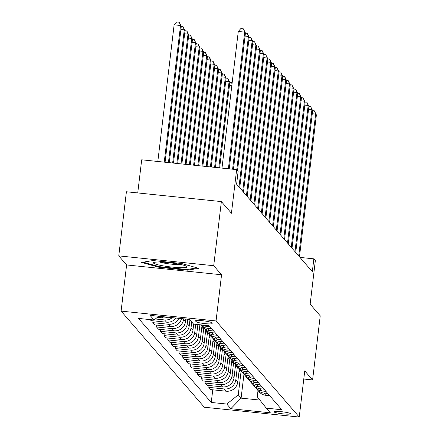 <?xml version="1.0" encoding="UTF-8"?>
<svg xmlns="http://www.w3.org/2000/svg" width="439" height="439" viewBox="0 0 439 439"><rect width="100%" height="100%" fill="white"/><g stroke="black" fill="none" stroke-linecap="round" stroke-linejoin="round"><path stroke-width="0.66" d="M290.437 413.626A8.325 0.993 -173.2 0 0 281.805 411.727A8.325 0.993 -173.2 0 0 273.958 411.787A8.325 0.993 -173.2 0 0 274.013 411.925A8.325 0.993 -173.2 0 0 282.645 413.823A8.325 0.993 -173.2 0 0 290.492 413.763A8.325 0.993 -173.2 0 0 290.437 413.626M121.104 311.108L204.294 407.227L299.244 417.05L216.048 320.936L121.104 311.108L126.608 264.942L221.558 274.77L213.716 265.71L118.766 255.882L126.608 264.942M118.766 255.882L126.41 191.761L221.36 201.589L231.441 213.233L236.643 169.63L141.693 159.807L137.742 192.935M303.777 379.033L312.59 379.944L320.234 315.822L310.154 304.172L315.35 260.568L313.858 258.845L299.985 257.408M213.716 265.71L221.36 201.589M236.643 169.63L238.136 171.358L236.605 184.182L312.327 271.67L313.858 258.845M195.531 320.98L196.189 321.738A8.067 0.96 -173.2 0 0 204.547 323.576A8.067 0.96 -173.2 0 0 212.152 323.516A8.067 0.96 -173.2 0 0 212.097 323.384L211.439 322.627A8.067 0.96 -173.2 0 0 203.076 320.788A8.067 0.96 -173.2 0 0 195.476 320.849A8.067 0.96 -173.2 0 0 195.531 320.98L195.558 320.733M158.737 316.261L154.045 320.02L138.521 318.412L211.252 402.448L212.761 389.816M154.045 320.02L150.012 315.361L189.533 319.449L193.566 324.108L209.09 325.711L281.827 409.752L266.297 408.144L270.331 412.803L230.815 408.714L226.782 404.056L211.252 402.448M221.558 274.77L216.048 320.936M312.59 379.944L304.748 370.884L299.244 417.05M266.297 408.144L257.259 396.823L258.006 390.534M243.947 374.291L241.104 398.135L259.855 400.077M183.606 318.835L183.546 319.373A10.404 10.245 139.1 0 1 172.055 328.57L156.531 326.967L156.75 325.101M185.79 319.06L185.488 321.617A10.404 10.245 139.1 0 1 173.998 330.814L158.474 329.212L156.531 326.967M187.804 319.268L187.277 323.691A10.404 10.245 139.1 0 1 175.792 332.888L160.262 331.28L160.487 329.42M189.939 319.916L189.22 325.93A10.404 10.245 139.1 0 1 177.735 335.127L162.205 333.525L160.262 331.28M191.728 321.99L191.014 328.004A10.404 10.245 139.1 0 1 179.524 337.201L163.999 335.594L164.219 333.733M193.687 324.119L192.951 330.249A10.404 10.245 139.1 0 1 181.466 339.446L165.942 337.838L163.999 335.594M195.701 324.328L194.746 332.318A10.404 10.245 139.1 0 1 183.261 341.515L167.731 339.907L167.956 338.046M197.879 324.553L196.688 334.562A10.404 10.245 139.1 0 1 185.198 343.759L169.673 342.151L167.731 339.907M199.893 324.761L198.483 336.631A10.404 10.245 139.1 0 1 186.992 345.828L171.468 344.22L171.687 342.36M201.978 325.804L200.42 338.875A10.404 10.245 139.1 0 1 188.935 348.072L173.41 346.464L171.468 344.22M203.778 327.818L202.214 340.944A10.404 10.245 139.1 0 1 190.724 350.141L175.199 348.533L175.424 346.673M205.715 330.117L204.157 343.188A10.404 10.245 139.1 0 1 192.666 352.385L177.142 350.777L175.199 348.533M207.515 332.131L205.946 345.257A10.404 10.245 139.1 0 1 194.461 354.454L178.936 352.852L179.156 350.986M209.447 334.43L207.888 347.501A10.404 10.245 139.1 0 1 196.403 356.698L180.873 355.091L178.936 352.852M211.247 336.444L209.683 349.57A10.404 10.245 139.1 0 1 198.192 358.767L182.668 357.165L182.893 355.299M213.184 338.743L211.625 351.815A10.404 10.245 139.1 0 1 200.135 361.012L184.61 359.409L182.668 357.165M214.984 340.757L213.414 353.889A10.404 10.245 139.1 0 1 201.929 363.086L186.399 361.478L186.624 359.618M216.915 343.057L215.357 356.128A10.404 10.245 139.1 0 1 203.872 365.325L188.342 363.722L186.399 361.478M218.715 345.07L217.151 358.202A10.404 10.245 139.1 0 1 205.661 367.399L190.136 365.791L190.356 363.931M220.652 347.375L219.094 360.446A10.404 10.245 139.1 0 1 207.603 369.643L192.079 368.036L190.136 365.791M222.447 349.384L220.883 362.515A10.404 10.245 139.1 0 1 209.398 371.712L193.868 370.104L194.093 368.244M224.384 351.688L222.825 364.76A10.404 10.245 139.1 0 1 211.335 373.957L195.81 372.349L193.868 370.104M226.184 353.702L224.62 366.828A10.404 10.245 139.1 0 1 213.129 376.025L197.605 374.418L197.824 372.557M228.115 356.002L226.557 369.073A10.404 10.245 139.1 0 1 215.072 378.27L199.547 376.662L197.605 374.418M229.915 358.015L228.351 371.142A10.404 10.245 139.1 0 1 216.861 380.339L201.336 378.731L201.561 376.871M231.852 360.315L230.294 373.386A10.404 10.245 139.1 0 1 218.803 382.583L203.279 380.975L201.336 378.731M233.652 362.329L232.083 375.455A10.404 10.245 139.1 0 1 220.597 384.652L205.073 383.049L205.293 381.184M235.584 364.628L234.025 377.699A10.404 10.245 139.1 0 1 222.54 386.896L207.01 385.288L205.073 383.049M237.384 366.642L235.82 379.768A10.404 10.245 139.1 0 1 224.329 388.97L208.805 387.363L209.03 385.497M239.321 368.941L237.762 382.012A10.404 10.245 139.1 0 1 226.272 391.209L210.747 389.607L208.805 387.363M241.121 370.955L238.267 394.859L241.104 398.135L230.815 408.714M181.51 318.615A10.404 10.245 139.1 0 1 170.266 326.501L154.737 324.893L152.799 322.654L153.019 320.788M175.979 318.045A10.404 10.245 139.1 0 1 166.529 322.188L151.005 320.58L150.171 319.619M167.709 317.188A10.404 10.245 139.1 0 1 162.798 317.874L157.42 317.315M172.242 317.66A10.404 10.245 139.1 0 1 164.587 319.943L155.335 318.988M178.854 318.341A10.404 10.245 139.1 0 1 168.324 324.256L152.799 322.654M209.924 326.676L206.05 326.276A10.404 10.245 139.1 0 1 202.022 324.981M207.845 328.345A10.404 10.245 139.1 0 1 201.199 324.898A10.404 10.245 139.1 0 1 201.194 324.898L203.136 327.143A10.404 10.245 139.1 0 0 209.782 330.589L207.845 328.345L211.713 328.745M213.656 330.99L209.782 330.589M215.45 333.064L211.576 332.663A10.404 10.245 139.1 0 1 204.108 328.114M217.393 335.303L213.519 334.902A10.404 10.245 139.1 0 1 206.873 331.456L204.931 329.212M219.182 337.377L215.308 336.976A10.404 10.245 139.1 0 1 207.839 332.427M221.124 339.621L217.25 339.221A10.404 10.245 139.1 0 1 210.605 335.769L208.662 333.525M222.919 341.69L219.045 341.29A10.404 10.245 139.1 0 1 211.571 336.746M224.861 343.935L220.987 343.534A10.404 10.245 139.1 0 1 214.342 340.082L212.399 337.838M226.65 346.003L222.776 345.603A10.404 10.245 139.1 0 1 215.308 341.059M228.593 348.248L224.719 347.847A10.404 10.245 139.1 0 1 218.073 344.395L216.131 342.151M230.387 350.317L226.513 349.916A10.404 10.245 139.1 0 1 219.039 345.372M232.324 352.561L228.456 352.16A10.404 10.245 139.1 0 1 221.81 348.709L219.868 346.47M234.119 354.63L230.245 354.229A10.404 10.245 139.1 0 1 222.776 349.685M236.061 356.874L232.187 356.473A10.404 10.245 139.1 0 1 225.542 353.027L223.599 350.783M237.85 358.948L233.982 358.542A10.404 10.245 139.1 0 1 226.508 353.999M239.793 361.187L235.919 360.787A10.404 10.245 139.1 0 1 229.273 357.341L227.336 355.096M241.587 363.262L237.713 362.861A10.404 10.245 139.1 0 1 230.245 358.312M243.53 365.5L239.656 365.1A10.404 10.245 139.1 0 1 233.01 361.654L231.068 359.409M245.319 367.575L241.445 367.174A10.404 10.245 139.1 0 1 233.976 362.625M247.261 369.819L243.387 369.418A10.404 10.245 139.1 0 1 236.742 365.967L234.805 363.722M249.056 371.888L245.181 371.487A10.404 10.245 139.1 0 1 237.713 366.944M250.998 374.132L247.124 373.732A10.404 10.245 139.1 0 1 240.479 370.28L238.536 368.036M252.787 376.201L248.913 375.8A10.404 10.245 139.1 0 1 241.445 371.257M254.73 378.445L250.856 378.045A10.404 10.245 139.1 0 1 244.21 374.593L242.268 372.349M256.524 380.514L252.65 380.114A10.404 10.245 139.1 0 1 245.176 375.57M258.461 382.759L254.593 382.358A10.404 10.245 139.1 0 1 247.947 378.906L246.005 376.667M260.256 384.827L256.381 384.427A10.404 10.245 139.1 0 1 248.913 379.883M262.198 387.072L258.324 386.671A10.404 10.245 139.1 0 1 251.679 383.225L249.736 380.981M263.987 389.146L260.118 388.74A10.404 10.245 139.1 0 1 252.644 384.196M265.93 391.385L262.056 390.984A10.404 10.245 139.1 0 1 255.416 387.538L253.473 385.294M267.724 393.459L263.85 393.059A10.404 10.245 139.1 0 1 256.381 388.51M226.782 404.056L238.267 394.859M269.667 395.698L265.793 395.298A10.404 10.245 139.1 0 1 259.147 391.851L257.205 389.607M141.605 262.412L158.781 267.219L187.376 270.177L198.796 268.328L181.614 263.515L153.019 260.557L141.605 262.412M187.469 269.425L187.376 270.177M158.863 266.555L158.781 267.219M228.395 168.779L244.693 32.129L245.439 32.991L229.235 168.867M221.98 168.115L238.278 31.465L244.693 32.129L243.387 28.853L245.439 32.991L247.42 33.512L249.171 37.304L233.433 169.3M238.278 31.465L240.824 28.59L243.387 28.853M165.08 162.227L181.285 26.351L180.539 25.489L174.124 24.825L157.826 161.475M174.124 24.825L176.67 21.95L179.233 22.213L180.539 25.489L164.241 162.139M179.233 22.213L181.285 26.351M237.521 170.645L252.908 41.617L250.856 37.48L249.171 37.31L248.425 36.442L245.066 36.097M232.593 169.213L248.425 36.442L247.124 33.166M239.727 187.788L256.639 45.93L254.593 41.793L252.908 41.623L252.162 40.756L248.803 40.41M236.775 169.783L252.162 40.756L250.856 37.48M243.458 192.101L260.376 50.249L258.324 46.111L256.639 45.936L255.893 45.069L252.535 44.723M238.981 186.921L255.893 45.069L254.593 41.793M169.278 162.66L185.017 30.664L184.27 29.803L168.439 162.573M181.285 26.356L183.266 26.872L185.017 30.664L187.003 31.191L188.754 34.983L188.007 34.116L172.637 163.012M182.97 26.532L184.27 29.803L180.912 29.457M173.476 163.094L188.754 34.983L190.438 35.158L192.485 39.296L191.739 38.434L176.829 163.445M186.701 30.845L188.007 34.116L184.649 33.77M177.669 163.533L192.485 39.296L194.17 39.472L196.217 43.609L195.47 42.748L181.027 163.879M190.438 35.158L191.739 38.434L188.38 38.083M247.195 196.414L264.108 54.562L262.056 50.425L260.376 50.249L259.625 49.382L256.272 49.036M242.712 191.234L259.625 49.382L258.324 46.111M181.867 163.966L196.217 43.609L198.203 44.13L199.954 47.922L199.207 47.061L185.225 164.312M194.17 39.472L195.47 42.748L192.117 42.396M180.281 267.664A16.912 2.014 -173.2 0 0 186.734 266.396A16.912 2.014 -173.2 0 0 160.24 262.05A16.912 2.014 -173.2 0 0 153.886 262.484A16.912 2.014 -173.2 0 0 161.091 265.48A16.912 2.014 -173.2 0 0 180.281 267.664M159.664 262.039A12.802 1.526 -173.2 0 0 178.124 264.64A12.802 1.526 -173.2 0 0 181.219 264.607M197.122 267.861L186.904 269.519L159.198 266.649L143.158 262.16M250.927 200.727L267.839 58.875L265.793 54.738L264.108 54.562L263.362 53.695L260.003 53.349M246.444 195.553L263.362 53.695L262.056 50.425M186.065 164.4L199.954 47.922L201.638 48.098L203.685 52.236L202.939 51.374L189.423 164.746M197.901 43.785L199.207 47.061L195.849 46.715M254.658 205.04L271.576 63.189L269.524 59.051L267.839 58.875L267.093 58.014L263.74 57.663M250.181 199.866L267.093 58.014L265.793 54.738M190.263 164.834L203.685 52.236L205.671 52.757L207.422 56.549L206.676 55.687L193.615 165.179M201.638 48.098L202.939 51.374L199.58 51.028M258.395 209.354L275.308 67.502L273.261 63.364L271.576 63.189L270.83 62.327L267.472 61.976M253.912 204.179L270.83 62.327L269.524 59.051M194.455 165.267L207.422 56.549L209.403 57.07L211.154 60.867L210.407 60L197.813 165.613M205.37 52.411L206.676 55.687L203.317 55.341M262.127 213.667L279.045 71.815L276.993 67.677L275.308 67.507L274.562 66.64L271.203 66.294M257.649 208.492L274.562 66.64L273.261 63.364M198.653 165.701L211.154 60.867L213.14 61.389L214.891 65.181L214.144 64.313L202.011 166.046M209.107 56.73L210.407 60L207.049 59.655M279.045 71.815L278.299 70.953L274.94 70.608M261.381 212.805L278.299 70.953L276.993 67.677M201.589 329.085L201.786 328.844A19.903 19.596 -40.9 0 0 203.092 327.088M201.781 327.489A19.903 19.596 -40.9 0 0 202.527 326.435M202.17 326.023A19.903 19.596 139.1 0 1 201.907 326.402M202.851 166.134L214.891 65.181L216.575 65.356L218.622 69.494L217.876 68.632L206.209 166.485M212.838 61.043L214.144 64.313L210.786 63.968M265.118 217.118L282.03 75.267L282.776 76.128L265.864 217.985M279.045 71.82L280.73 71.991L282.03 75.267L278.672 74.921M280.73 71.991L282.776 76.128L284.757 76.649L286.513 80.447L269.595 222.299M205.32 333.399L205.523 333.157A19.903 19.596 -40.9 0 0 206.829 331.407M205.512 331.802A19.903 19.596 -40.9 0 0 206.259 330.748M205.902 330.337A19.903 19.596 139.1 0 1 205.644 330.715M207.049 166.568L218.622 69.494L220.307 69.669L222.359 73.807L221.607 72.945L210.402 166.919M216.575 65.356L217.876 68.632L214.517 68.281M273.332 226.612L290.245 84.76L288.193 80.622L286.513 80.447L285.767 79.58L282.409 79.234M268.849 221.432L285.767 79.58L284.461 76.309M209.057 337.712L209.255 337.476A19.903 19.596 -40.9 0 0 210.561 335.72M209.249 336.115A19.903 19.596 -40.9 0 0 209.996 335.061M209.639 334.65A19.903 19.596 139.1 0 1 209.376 335.034M211.241 167.007L222.359 73.807L224.34 74.328L226.09 78.12L225.344 77.259L214.6 167.352M220.307 69.669L221.607 72.945L218.254 72.594M277.064 230.925L293.976 89.073L291.93 84.936L290.245 84.76L289.499 83.893L286.14 83.547M272.586 225.75L289.499 83.893L288.193 80.622M212.789 342.025L212.992 341.789A19.903 19.596 -40.9 0 0 214.298 340.033M212.981 340.428A19.903 19.596 -40.9 0 0 213.727 339.374M213.37 338.963A19.903 19.596 139.1 0 1 213.113 339.347M215.439 167.44L226.09 78.12L227.775 78.296L229.822 82.433L229.076 81.572L218.798 167.786M224.038 73.982L225.344 77.259L221.986 76.913M280.795 235.238L297.713 93.386L295.661 89.249L293.976 89.073L293.23 88.212L289.877 87.86M276.318 230.063L293.23 88.212L291.93 84.936M216.526 346.344L216.723 346.102A19.903 19.596 -40.9 0 0 218.029 344.346M216.712 344.741A19.903 19.596 -40.9 0 0 217.464 343.693M217.102 343.276A19.903 19.596 139.1 0 1 216.844 343.66M219.637 167.874L229.822 82.433M227.775 78.296L229.076 81.572L225.723 81.226M284.532 239.551L301.445 97.699L299.398 93.562L297.713 93.386L296.967 92.525L293.609 92.174M280.049 234.377L296.967 92.525L295.661 89.249M220.257 350.657L220.46 350.415A19.903 19.596 -40.9 0 0 221.766 348.659M220.449 349.06A19.903 19.596 -40.9 0 0 221.196 348.006M220.839 347.589A19.903 19.596 139.1 0 1 220.576 347.973M229.822 82.439L231.507 82.609L232.066 83.525M231.797 85.781L229.454 85.539M232.022 83.904L231.507 82.609M288.264 243.864L305.182 102.013L303.129 97.875L301.445 97.705L300.699 96.838L297.34 96.492M283.786 238.69L300.699 96.838L299.398 93.562M223.994 354.97L224.192 354.728A19.903 19.596 -40.9 0 0 225.498 352.972M224.181 353.373A19.903 19.596 -40.9 0 0 224.933 352.319M224.57 351.902A19.903 19.596 139.1 0 1 224.313 352.287M292.001 248.183L308.913 106.326L306.866 102.188L305.182 102.018L304.436 101.151L301.077 100.805M287.518 243.003L304.436 101.151L303.129 97.875M227.726 359.283L227.923 359.042A19.903 19.596 -40.9 0 0 229.229 357.286M227.918 357.686A19.903 19.596 -40.9 0 0 228.664 356.633M228.307 356.221A19.903 19.596 139.1 0 1 228.044 356.6M295.732 252.496L312.65 110.644L310.598 106.507L308.913 106.331L308.167 105.464L304.809 105.119M291.255 247.316L308.167 105.464L306.866 102.188M231.463 363.596L231.66 363.355A19.903 19.596 -40.9 0 0 232.966 361.604M231.649 361.999A19.903 19.596 -40.9 0 0 232.396 360.946M232.039 360.534A19.903 19.596 139.1 0 1 231.781 360.913M299.469 256.81L316.382 114.958L314.335 110.82L312.65 110.644L311.904 109.777L308.546 109.432M294.986 251.629L311.904 109.777L310.598 106.507M235.194 367.909L235.392 367.673A19.903 19.596 -40.9 0 0 236.698 365.917M235.386 366.313A19.903 19.596 -40.9 0 0 236.133 365.259M235.776 364.847A19.903 19.596 139.1 0 1 235.513 365.232M316.382 114.958L315.636 114.091L312.277 113.745M298.723 255.948L315.636 114.091L314.335 110.82M238.926 372.223L239.129 371.987A19.903 19.596 -40.9 0 0 240.435 370.231M239.118 370.626A19.903 19.596 -40.9 0 0 239.864 369.572M239.507 369.161A19.903 19.596 139.1 0 1 239.25 369.545M185.488 321.617L183.546 319.373M189.22 325.93L187.277 323.691M192.951 330.249L191.014 328.004M196.688 334.562L194.746 332.318M200.42 338.875L198.483 336.631M204.157 343.188L202.214 340.944M207.888 347.501L205.946 345.257M211.625 351.815L209.683 349.57M215.357 356.128L213.414 353.889M219.094 360.446L217.151 358.202M222.825 364.76L220.883 362.515M226.557 369.073L224.62 366.828M230.294 373.386L228.351 371.142M234.025 377.699L232.083 375.455M237.762 382.012L235.82 379.768M162.798 317.874L161.662 316.563M206.05 326.276L205.216 325.31M166.529 322.188L164.587 319.943M170.266 326.501L168.324 324.256M213.519 334.902L211.576 332.663M173.998 330.814L172.055 328.57M217.25 339.221L215.308 336.976M177.735 335.127L175.792 332.888M220.987 343.534L219.045 341.29M181.466 339.446L179.524 337.201M224.719 347.847L222.776 345.603M185.198 343.759L183.261 341.515M228.456 352.16L226.513 349.916M188.935 348.072L186.992 345.828M232.187 356.473L230.245 354.229M192.666 352.385L190.724 350.141M235.919 360.787L233.982 358.542M196.403 356.698L194.461 354.454M239.656 365.1L237.713 362.861M200.135 361.012L198.192 358.767M243.387 369.418L241.445 367.174M203.872 365.325L201.929 363.086M247.124 373.732L245.181 371.487M207.603 369.643L205.661 367.399M250.856 378.045L248.913 375.8M211.335 373.957L209.398 371.712M254.593 382.358L252.65 380.114M215.072 378.27L213.129 376.025M258.324 386.671L256.381 384.427M218.803 382.583L216.861 380.339M262.056 390.984L260.118 388.74M222.54 386.896L220.597 384.652M265.793 395.298L263.85 393.059M226.272 391.209L224.329 388.97M196.332 320.525L196.189 321.738"/></g></svg>
